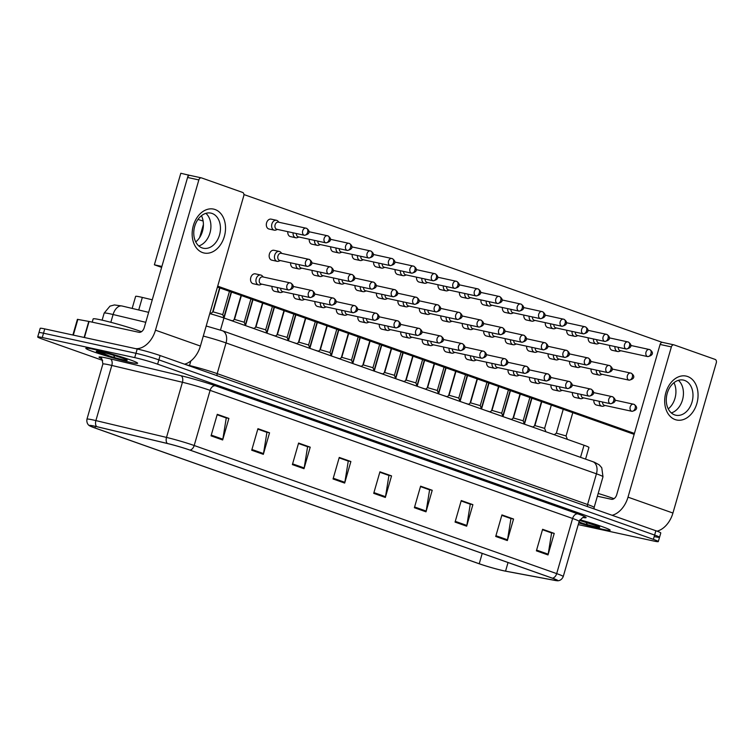 <?xml version="1.0" encoding="UTF-8"?>
<svg xmlns="http://www.w3.org/2000/svg" width="754" height="754" viewBox="0 0 754 754"><rect width="100%" height="100%" fill="white"/><g stroke="black" fill="none" stroke-linecap="round" stroke-linejoin="round"><path stroke-width="1.13" d="M209.772 313.626A16.852 1.056 16.1 0 1 223.947 317.99L584.02 445.237A16.852 1.056 16.1 0 1 588.931 447.461L585.575 459.092M132.157 308.424L135.635 296.369A16.852 1.056 16.1 0 1 142.336 297.425L152.27 299.79M602.851 529.327A26.956 1.697 -163.9 0 0 610.165 530.241A26.956 1.697 -163.9 0 0 579.949 519.789A26.956 1.697 -163.9 0 1 610.165 530.241A26.956 1.697 -163.9 0 1 602.851 529.327A26.956 1.697 -163.9 0 1 578.733 522.89A26.956 1.697 -163.9 0 0 602.851 529.327M130.329 362.344A26.956 1.697 -163.9 0 0 137.633 363.249A26.956 1.697 -163.9 0 0 121.686 357.01A26.956 1.697 -163.9 0 0 93.147 349.206A26.956 1.697 -163.9 0 0 85.833 348.301A26.956 1.697 -163.9 0 0 101.781 354.54A26.956 1.697 -163.9 0 0 130.329 362.344A26.956 1.697 -163.9 0 0 137.633 363.249A26.956 1.697 -163.9 0 0 121.686 357.01A26.956 1.697 -163.9 0 0 93.147 349.206A26.956 1.697 -163.9 0 0 85.833 348.301A26.956 1.697 -163.9 0 0 101.781 354.54A26.956 1.697 -163.9 0 0 130.329 362.344M503.653 570.75A17.973 1.131 16.1 0 1 479.233 563.756L95.023 427.97A17.973 1.131 16.1 0 1 89.783 425.605A17.973 1.131 16.1 0 1 96.927 426.726L167.548 443.55A17.973 1.131 16.1 0 1 189.688 450.025L552.192 578.13A17.973 1.131 16.1 0 1 557.432 580.495A17.973 1.131 16.1 0 1 554.454 580.278L505.557 571.136A17.973 1.131 16.1 0 1 503.653 570.75M503.964 570.853A18.426 1.159 -163.9 0 0 505.915 571.249L554.812 580.401A18.426 1.159 -163.9 0 0 557.376 580.74A18.426 1.159 -163.9 0 0 552.494 578.195L189.989 450.091A18.426 1.159 -163.9 0 0 167.294 443.456L96.672 426.632A18.426 1.159 -163.9 0 0 89.698 425.84A18.426 1.159 -163.9 0 0 94.721 427.914L478.931 563.69A18.426 1.159 -163.9 0 0 503.964 570.853M654.972 536.716A16.852 1.056 -163.9 0 0 659.543 537.282L660.787 532.974A16.852 1.056 -163.9 0 0 655.867 530.75L160.102 355.549A16.852 1.056 -163.9 0 0 137.209 348.998L44.759 328.904L43.515 333.211A16.852 1.056 -163.9 0 0 38.944 332.646A16.852 1.056 -163.9 0 1 43.515 333.211L135.965 353.306L43.515 333.211L42.271 337.519A16.852 1.056 -163.9 0 0 37.7 336.953A16.852 1.056 -163.9 0 0 42.61 339.177L102.657 360.393M160.102 355.549L158.858 359.856A16.852 1.056 -163.9 0 0 135.965 353.306A16.852 1.056 -163.9 0 1 158.858 359.856L654.623 535.057L158.858 359.856L157.624 364.173A16.852 1.056 -163.9 0 0 134.721 357.613L42.271 337.519M659.543 537.282A16.852 1.056 -163.9 0 0 654.623 535.057A16.852 1.056 -163.9 0 1 659.543 537.282L658.299 541.589A16.852 1.056 -163.9 0 0 653.379 539.364L157.624 364.173M578.233 524.614L653.727 541.023A16.852 1.056 -163.9 0 0 658.299 541.589M292.382 464.605L298.603 443.06L310.214 447.169L304.003 468.705L292.382 464.605M251.713 450.232L257.934 428.687L269.546 432.796L263.334 454.332L251.713 450.232M211.045 435.859L217.265 414.314L228.886 418.423L222.666 439.968L211.045 435.859M414.389 507.715L420.6 486.17L432.221 490.279L426.001 511.825L414.389 507.715M455.058 522.088L461.269 500.543L472.89 504.652L466.669 526.198L455.058 522.088M495.717 536.462L501.938 514.916L513.559 519.025L507.338 540.561L495.717 536.462M536.386 550.835L542.607 529.289L554.228 533.398L548.007 554.935L536.386 550.835M333.051 478.969L339.262 457.433L350.883 461.533L344.672 483.078L333.051 478.969M373.72 493.342L379.931 471.806L391.552 475.906L385.341 497.451L373.72 493.342M298.49 443.427L307.198 446.566M257.821 429.064L266.53 432.202M217.152 414.691L225.861 417.829M420.496 486.547L429.196 489.685M461.165 500.92L469.865 504.058M501.834 515.293L510.533 518.432M542.503 529.657L551.202 532.805M339.159 457.801L347.867 460.939M379.827 472.174L388.527 475.312M391.552 475.906L388.546 475.256M379.809 472.23L388.932 475.454L385.511 496.688A4.496 3.063 109.5 0 1 385.341 497.451M350.883 461.533L347.877 460.882M339.14 457.857L348.263 461.08L344.842 482.324A4.496 3.063 109.5 0 1 344.672 483.078M554.228 533.398L551.221 532.739M542.484 529.723L551.608 532.946L548.177 554.181A4.496 3.063 109.5 0 1 548.007 554.935M513.559 519.025L510.552 518.366M501.815 515.35L510.939 518.573L507.508 539.807A4.496 3.063 109.5 0 1 507.338 540.561M472.89 504.652L469.883 504.002M461.146 500.976L470.27 504.2L466.839 525.434A4.496 3.063 109.5 0 1 466.669 526.198M432.221 490.279L429.214 489.629M420.478 486.603L429.601 489.827L426.18 511.061A4.496 3.063 109.5 0 1 426.001 511.825M228.886 418.423L225.88 417.773M217.143 414.747L226.257 417.97L222.835 439.205A4.496 3.063 109.5 0 1 222.666 439.968M269.546 432.796L266.539 432.136M257.802 429.12L266.925 432.344L263.504 453.578A4.496 3.063 109.5 0 1 263.334 454.332M310.214 447.169L307.208 446.509M298.471 443.493L307.594 446.717L304.173 467.951A4.496 3.063 109.5 0 1 304.003 468.705M44.759 328.904A16.852 1.056 -163.9 0 0 40.188 328.339L37.7 336.953M614.962 346.557A5.052 3.685 102.3 0 0 617.29 351.402A5.052 3.685 102.3 0 0 617.611 351.496A5.052 3.685 102.3 0 0 619.317 351.326L620.778 350.742M618.233 347.274A3.647 2.658 102.3 0 0 619.929 350.544A3.647 2.658 102.3 0 0 620.165 350.61A3.647 2.658 102.3 0 0 620.41 350.648M596.339 370.129A5.052 3.685 102.3 0 0 598.987 375.058A5.052 3.685 102.3 0 0 600.693 374.889L602.144 374.304M599.609 370.836A3.647 2.658 102.3 0 0 601.306 374.107A3.647 2.658 102.3 0 0 601.541 374.173A3.647 2.658 102.3 0 0 601.786 374.21M532.965 427.028L528.545 425.633M572.786 412.674L566.066 435.953L556.358 433.154L563.238 409.299M599.279 401.298A5.052 3.685 102.3 0 0 601.928 406.227A5.052 3.685 102.3 0 0 603.643 406.067L605.094 405.482M602.559 402.014A3.647 2.658 102.3 0 0 604.246 405.284A3.647 2.658 102.3 0 0 604.482 405.35A3.647 2.658 102.3 0 0 604.727 405.388M593.502 338.98A5.052 3.685 102.3 0 0 595.83 343.815A5.052 3.685 102.3 0 0 596.16 343.909A5.052 3.685 102.3 0 0 597.865 343.739L599.317 343.155M596.782 339.686A3.647 2.658 102.3 0 0 598.469 342.957A3.647 2.658 102.3 0 0 598.704 343.023A3.647 2.658 102.3 0 0 598.949 343.061M572.05 331.392A5.052 3.685 102.3 0 0 574.369 336.237A5.052 3.685 102.3 0 0 574.699 336.322A5.052 3.685 102.3 0 0 576.405 336.161L577.856 335.577M575.321 332.109A3.647 2.658 102.3 0 0 577.017 335.379A3.647 2.658 102.3 0 0 577.253 335.445A3.647 2.658 102.3 0 0 577.489 335.483M550.59 323.815A5.052 3.685 102.3 0 0 552.918 328.65A5.052 3.685 102.3 0 0 553.238 328.744A5.052 3.685 102.3 0 0 554.944 328.574L556.405 327.99M553.86 324.522A3.647 2.658 102.3 0 0 555.557 327.792A3.647 2.658 102.3 0 0 555.792 327.858A3.647 2.658 102.3 0 0 556.037 327.896M529.129 316.228A5.052 3.685 102.3 0 0 531.457 321.072A5.052 3.685 102.3 0 0 531.787 321.157A5.052 3.685 102.3 0 0 533.493 320.997L534.944 320.412M532.409 316.944A3.647 2.658 102.3 0 0 534.105 320.214A3.647 2.658 102.3 0 0 534.341 320.28A3.647 2.658 102.3 0 0 534.577 320.318M574.878 362.542A5.052 3.685 102.3 0 0 577.526 367.471A5.052 3.685 102.3 0 0 579.242 367.311L580.693 366.727M578.148 363.258A3.647 2.658 102.3 0 0 579.845 366.529A3.647 2.658 102.3 0 0 580.08 366.595A3.647 2.658 102.3 0 0 580.326 366.632M511.504 419.441L507.093 418.046M553.427 354.964A5.052 3.685 102.3 0 0 556.075 359.894A5.052 3.685 102.3 0 0 557.781 359.724L559.232 359.14M556.697 355.671A3.647 2.658 102.3 0 0 558.394 358.942A3.647 2.658 102.3 0 0 558.629 359.008A3.647 2.658 102.3 0 0 558.865 359.045M490.043 411.863L485.633 410.468M531.966 347.377A5.052 3.685 102.3 0 0 534.614 352.307A5.052 3.685 102.3 0 0 536.32 352.146L537.781 351.562M535.236 348.084A3.647 2.658 102.3 0 0 536.933 351.364A3.647 2.658 102.3 0 0 537.168 351.43A3.647 2.658 102.3 0 0 537.413 351.468M468.592 404.276L464.172 402.881M578.921 522.249L587.196 524.633L586.226 522.296M613.992 498.686A28.077 1.762 -163.9 0 0 598.167 493.465M583.417 523.596L579.006 521.947M141.46 331.703A28.077 1.762 -163.9 0 0 100.763 319.856A28.077 1.762 -163.9 0 0 93.147 318.904L92.214 322.156M125.814 359.394L126.022 359.545C128.519 360.054 109.349 353.532 100.876 351.92L97.068 351.741L99.839 353.079L114.674 357.65L113.703 355.313M99.839 353.079L97.002 351.505M110.895 356.614L98.651 351.487M687.591 376.5A22.469 16.371 -77.7 0 1 696.866 403.513A22.469 16.371 -77.7 0 1 675.15 419.582A22.469 16.371 -77.7 0 1 665.876 392.561A22.469 16.371 -77.7 0 1 687.591 376.5M674.66 414.898A17.973 13.101 102.3 0 0 675.82 415.228A17.973 13.101 102.3 0 0 692.247 401.251A17.973 13.101 102.3 0 0 684.604 380.431A17.973 13.101 102.3 0 0 683.454 380.101A17.973 13.101 102.3 0 0 667.026 394.078A17.973 13.101 102.3 0 0 674.66 414.898M678.402 380.327A17.973 13.101 -77.7 0 1 682.888 398.366A17.973 13.101 -77.7 0 1 671.324 412.919A17.973 13.101 -77.7 0 0 682.888 398.366A17.973 13.101 -77.7 0 0 678.402 380.327M657.045 531.174A22.469 15.316 -70.5 0 0 672.936 513.04L716.3 362.787A2.809 2.045 102.3 0 0 715.141 359.413L674.085 344.898A2.809 2.045 102.3 0 0 673.906 344.851A2.809 2.045 102.3 0 0 671.371 346.906L660.099 344.455L616.725 494.709A5.617 3.827 109.5 0 1 611.419 499.28L597.366 496.226M612.125 515.293A22.469 15.316 -70.5 0 0 628.007 497.159L671.371 346.906M660.099 344.455A2.809 2.045 -77.7 0 1 662.625 342.401A2.809 2.045 -77.7 0 1 662.813 342.448M215.06 209.518A22.469 16.371 -77.7 0 1 224.334 236.53A22.469 16.371 -77.7 0 1 202.628 252.599A22.469 16.371 -77.7 0 1 193.354 225.578A22.469 16.371 -77.7 0 1 215.06 209.518M202.138 247.915A17.973 13.101 102.3 0 0 203.288 248.236A17.973 13.101 102.3 0 0 219.716 234.258A17.973 13.101 102.3 0 0 212.081 213.448A17.973 13.101 102.3 0 0 210.922 213.118A17.973 13.101 102.3 0 0 194.504 227.095A17.973 13.101 102.3 0 0 202.138 247.915M205.88 213.344A17.973 13.101 -77.7 0 1 210.366 231.384A17.973 13.101 -77.7 0 1 198.802 245.936A17.973 13.101 -77.7 0 0 210.366 231.384A17.973 13.101 -77.7 0 0 205.88 213.344M184.532 364.182A22.469 15.316 -70.5 0 0 200.404 346.058L243.778 195.804A2.809 2.045 102.3 0 0 242.618 192.43L201.563 177.916A2.809 2.045 102.3 0 0 201.384 177.869A2.809 2.045 102.3 0 0 198.849 179.923L187.576 177.473L144.203 327.726A5.617 3.827 109.5 0 1 138.887 332.297L89.066 321.468L84.439 337.528M135.701 348.668A22.469 15.316 -70.5 0 0 155.475 330.177L198.849 179.923M187.576 177.473A2.809 2.045 -77.7 0 1 190.102 175.418A2.809 2.045 -77.7 0 1 190.281 175.465M72.884 335.012L77.408 319.338L89.066 321.468M577.828 393.72A5.052 3.685 102.3 0 0 580.476 398.649L575.066 397.471A5.052 3.685 -77.7 0 1 574.736 397.377A5.052 3.685 -77.7 0 1 572.409 392.542M556.367 386.133A5.052 3.685 102.3 0 0 559.016 391.062L553.606 389.893A5.052 3.685 -77.7 0 1 553.276 389.799A5.052 3.685 -77.7 0 1 550.957 384.955M534.906 378.555A5.052 3.685 102.3 0 0 537.564 383.484L532.145 382.306A5.052 3.685 -77.7 0 1 531.824 382.212A5.052 3.685 -77.7 0 1 529.496 377.377M513.455 370.968A5.052 3.685 102.3 0 0 516.104 375.897L510.694 374.729A5.052 3.685 -77.7 0 1 510.364 374.634A5.052 3.685 -77.7 0 1 508.045 369.79M491.994 363.381A5.052 3.685 102.3 0 0 494.643 368.32L489.233 367.141A5.052 3.685 -77.7 0 1 488.912 367.047A5.052 3.685 -77.7 0 1 486.584 362.212M470.543 355.803A5.052 3.685 102.3 0 0 473.192 360.732L467.772 359.554A5.052 3.685 -77.7 0 1 467.452 359.469A5.052 3.685 -77.7 0 1 465.124 354.625M449.082 348.216A5.052 3.685 102.3 0 0 451.731 353.155L446.321 351.977A5.052 3.685 -77.7 0 1 445.991 351.882A5.052 3.685 -77.7 0 1 443.672 347.047M427.622 340.638A5.052 3.685 102.3 0 0 430.27 345.568L424.86 344.389A5.052 3.685 -77.7 0 1 424.54 344.305A5.052 3.685 -77.7 0 1 422.212 339.46M406.17 333.051A5.052 3.685 102.3 0 0 408.819 337.99L403.409 336.812A5.052 3.685 -77.7 0 1 403.079 336.718A5.052 3.685 -77.7 0 1 400.751 331.883M384.71 325.474A5.052 3.685 102.3 0 0 387.358 330.403L381.948 329.225A5.052 3.685 -77.7 0 1 381.618 329.14A5.052 3.685 -77.7 0 1 379.3 324.295M363.249 317.886A5.052 3.685 102.3 0 0 365.907 322.825L360.487 321.647A5.052 3.685 -77.7 0 1 360.167 321.553A5.052 3.685 -77.7 0 1 357.839 316.718M341.798 310.309A5.052 3.685 102.3 0 0 344.446 315.238L339.036 314.06A5.052 3.685 -77.7 0 1 338.706 313.966A5.052 3.685 -77.7 0 1 336.378 309.131M320.337 302.722A5.052 3.685 102.3 0 0 322.985 307.66L317.575 306.482A5.052 3.685 -77.7 0 1 317.255 306.388A5.052 3.685 -77.7 0 1 314.927 301.543M298.876 295.144A5.052 3.685 102.3 0 0 301.534 300.073L296.115 298.895A5.052 3.685 -77.7 0 1 295.794 298.801A5.052 3.685 -77.7 0 1 293.466 293.966M277.425 287.557A5.052 3.685 102.3 0 0 280.073 292.486L274.663 291.317A5.052 3.685 -77.7 0 1 274.333 291.223A5.052 3.685 -77.7 0 1 272.015 286.379M263.325 277.02L262.251 275.889A5.052 3.685 102.3 0 0 260.761 275.031A5.052 3.685 102.3 0 0 256.2 278.735A5.052 3.685 102.3 0 0 258.613 284.908L253.203 283.73A5.052 3.685 -77.7 0 1 252.882 283.636A5.052 3.685 -77.7 0 1 250.733 277.783A5.052 3.685 -77.7 0 1 255.352 273.853A5.052 3.685 -77.7 0 1 255.672 273.947M601.928 406.227L596.518 405.058A5.052 3.685 -77.7 0 1 596.197 404.964A5.052 3.685 -77.7 0 1 593.869 400.12M281.836 253.429L280.761 252.298A5.052 3.685 102.3 0 0 279.272 251.44A5.052 3.685 102.3 0 0 274.72 255.144A5.052 3.685 102.3 0 0 277.133 261.318L271.826 260.168A5.052 3.685 -77.7 0 1 271.506 260.073A5.052 3.685 -77.7 0 1 269.357 254.221A5.052 3.685 -77.7 0 1 273.975 250.29A5.052 3.685 -77.7 0 1 274.305 250.375M295.936 263.966A5.052 3.685 102.3 0 0 298.584 268.895L293.287 267.745A5.052 3.685 -77.7 0 1 292.957 267.651A5.052 3.685 -77.7 0 1 290.639 262.816M317.396 271.553A5.052 3.685 102.3 0 0 320.045 276.482L314.748 275.333A5.052 3.685 -77.7 0 1 314.418 275.238A5.052 3.685 -77.7 0 1 312.09 270.394M338.848 279.131A5.052 3.685 102.3 0 0 341.496 284.07L336.199 282.91A5.052 3.685 -77.7 0 1 335.879 282.825A5.052 3.685 -77.7 0 1 333.551 277.981M279.008 222.279L277.924 221.148A5.052 3.685 102.3 0 0 276.765 220.385A5.052 3.685 102.3 0 0 276.445 220.291A5.052 3.685 102.3 0 0 271.883 223.995A5.052 3.685 102.3 0 0 273.975 230.074A5.052 3.685 102.3 0 0 274.296 230.168L268.999 229.018A5.052 3.685 -77.7 0 1 268.669 228.924A5.052 3.685 -77.7 0 1 266.52 223.071A5.052 3.685 -77.7 0 1 271.148 219.141A5.052 3.685 -77.7 0 1 271.468 219.225M293.099 232.816A5.052 3.685 102.3 0 0 295.427 237.661A5.052 3.685 102.3 0 0 295.757 237.755L290.45 236.596A5.052 3.685 -77.7 0 1 290.13 236.511A5.052 3.685 -77.7 0 1 287.802 231.667M314.559 240.403A5.052 3.685 102.3 0 0 316.887 245.238A5.052 3.685 102.3 0 0 317.208 245.333L311.911 244.183A5.052 3.685 -77.7 0 1 311.591 244.089A5.052 3.685 -77.7 0 1 309.263 239.254M336.02 247.981A5.052 3.685 102.3 0 0 338.339 252.826A5.052 3.685 102.3 0 0 338.669 252.92L333.372 251.761A5.052 3.685 -77.7 0 1 333.042 251.676A5.052 3.685 -77.7 0 1 330.714 246.831M360.308 286.718A5.052 3.685 102.3 0 0 362.957 291.647L357.66 290.497A5.052 3.685 -77.7 0 1 357.33 290.403A5.052 3.685 -77.7 0 1 355.011 285.568M381.769 294.296A5.052 3.685 102.3 0 0 384.417 299.234L379.111 298.075A5.052 3.685 -77.7 0 1 378.791 297.99A5.052 3.685 -77.7 0 1 376.463 293.146M403.22 301.883A5.052 3.685 102.3 0 0 405.869 306.812L400.572 305.662A5.052 3.685 -77.7 0 1 400.251 305.568A5.052 3.685 -77.7 0 1 397.923 300.733M424.681 309.46A5.052 3.685 102.3 0 0 427.329 314.399L422.033 313.24A5.052 3.685 -77.7 0 1 421.703 313.155A5.052 3.685 -77.7 0 1 419.384 308.311M446.132 317.048A5.052 3.685 102.3 0 0 448.79 321.977L443.484 320.827A5.052 3.685 -77.7 0 1 443.163 320.733A5.052 3.685 -77.7 0 1 440.836 315.898M357.471 255.568A5.052 3.685 102.3 0 0 359.799 260.403A5.052 3.685 102.3 0 0 360.129 260.498L354.823 259.348A5.052 3.685 -77.7 0 1 354.503 259.253A5.052 3.685 -77.7 0 1 352.175 254.418M378.932 263.146A5.052 3.685 102.3 0 0 381.26 267.99A5.052 3.685 102.3 0 0 381.581 268.085L376.284 266.925A5.052 3.685 -77.7 0 1 375.954 266.841A5.052 3.685 -77.7 0 1 373.635 261.996M400.393 270.733A5.052 3.685 102.3 0 0 402.711 275.568A5.052 3.685 102.3 0 0 403.041 275.662L397.744 274.513A5.052 3.685 -77.7 0 1 397.415 274.418A5.052 3.685 -77.7 0 1 395.087 269.583M421.844 278.311A5.052 3.685 102.3 0 0 424.172 283.155A5.052 3.685 102.3 0 0 424.493 283.25L419.196 282.1A5.052 3.685 -77.7 0 1 418.875 282.005A5.052 3.685 -77.7 0 1 416.547 277.161M443.305 285.898A5.052 3.685 102.3 0 0 445.633 290.733A5.052 3.685 102.3 0 0 445.953 290.827L440.656 289.677A5.052 3.685 -77.7 0 1 440.327 289.583A5.052 3.685 -77.7 0 1 438.008 284.748M467.593 324.625A5.052 3.685 102.3 0 0 470.242 329.564L464.945 328.414A5.052 3.685 -77.7 0 1 464.615 328.32A5.052 3.685 -77.7 0 1 462.296 323.475M489.054 332.212A5.052 3.685 102.3 0 0 491.702 337.142L486.405 335.992A5.052 3.685 -77.7 0 1 486.076 335.898A5.052 3.685 -77.7 0 1 483.748 331.063M510.505 339.79A5.052 3.685 102.3 0 0 513.154 344.729L507.857 343.579A5.052 3.685 -77.7 0 1 507.536 343.485A5.052 3.685 -77.7 0 1 505.208 338.64M464.766 293.476A5.052 3.685 102.3 0 0 467.084 298.32A5.052 3.685 102.3 0 0 467.414 298.414L462.108 297.264A5.052 3.685 -77.7 0 1 461.787 297.17A5.052 3.685 -77.7 0 1 459.459 292.326M486.217 301.063A5.052 3.685 102.3 0 0 488.545 305.907A5.052 3.685 102.3 0 0 488.865 305.992L483.568 304.842A5.052 3.685 -77.7 0 1 483.248 304.748A5.052 3.685 -77.7 0 1 480.92 299.913M534.614 352.307L529.317 351.157A5.052 3.685 -77.7 0 1 528.988 351.062A5.052 3.685 -77.7 0 1 526.669 346.227M556.075 359.894L550.778 358.744A5.052 3.685 -77.7 0 1 550.448 358.65A5.052 3.685 -77.7 0 1 548.12 353.805M577.526 367.471L572.229 366.321A5.052 3.685 -77.7 0 1 571.909 366.227A5.052 3.685 -77.7 0 1 569.581 361.392M531.787 321.157L526.481 320.007A5.052 3.685 -77.7 0 1 526.16 319.913A5.052 3.685 -77.7 0 1 523.832 315.078M553.238 328.744L547.941 327.594A5.052 3.685 -77.7 0 1 547.611 327.5A5.052 3.685 -77.7 0 1 545.293 322.655M574.699 336.322L569.402 335.172A5.052 3.685 -77.7 0 1 569.072 335.078A5.052 3.685 -77.7 0 1 566.744 330.243M596.16 343.909L590.853 342.759A5.052 3.685 -77.7 0 1 590.533 342.665A5.052 3.685 -77.7 0 1 588.205 337.82M507.678 308.65A5.052 3.685 102.3 0 0 509.996 313.485A5.052 3.685 102.3 0 0 510.326 313.579L505.029 312.429A5.052 3.685 -77.7 0 1 504.699 312.335A5.052 3.685 -77.7 0 1 502.381 307.491M598.987 375.058L593.69 373.909A5.052 3.685 -77.7 0 1 593.36 373.814A5.052 3.685 -77.7 0 1 591.042 368.97M617.611 351.496L612.314 350.337A5.052 3.685 -77.7 0 1 611.984 350.252A5.052 3.685 -77.7 0 1 609.666 345.407M201.431 215.729A17.973 13.101 -77.7 0 1 195.738 241.921M673.953 382.712A17.973 13.101 -77.7 0 1 668.261 408.904M634.152 434.351L217.425 287.086M161.629 267.368L154.372 264.805L180.8 173.26L189.716 175.38M243.919 194.541L662.238 342.363M154.372 264.805L161.893 266.445L188.321 174.89M634.416 433.427L217.699 286.162M510.948 309.357A3.647 2.658 102.3 0 0 512.645 312.627A3.647 2.658 102.3 0 0 512.88 312.693A3.647 2.658 102.3 0 0 513.125 312.731M510.326 313.579A5.052 3.685 102.3 0 0 512.032 313.41L513.483 312.825M489.487 301.77A3.647 2.658 102.3 0 0 491.184 305.05A3.647 2.658 102.3 0 0 491.419 305.116A3.647 2.658 102.3 0 0 491.665 305.153M488.865 305.992A5.052 3.685 102.3 0 0 490.571 305.832L492.032 305.247M468.036 294.192A3.647 2.658 102.3 0 0 469.733 297.462A3.647 2.658 102.3 0 0 469.968 297.528A3.647 2.658 102.3 0 0 470.204 297.566M467.414 298.414A5.052 3.685 102.3 0 0 469.12 298.245L470.571 297.66M513.154 344.729A5.052 3.685 102.3 0 0 514.869 344.559L516.32 343.975M513.785 340.506A3.647 2.658 102.3 0 0 515.472 343.777A3.647 2.658 102.3 0 0 515.708 343.843A3.647 2.658 102.3 0 0 515.953 343.881M447.131 396.698L442.721 395.303M491.702 337.142A5.052 3.685 102.3 0 0 493.408 336.981L494.86 336.397M492.324 332.919A3.647 2.658 102.3 0 0 494.021 336.199A3.647 2.658 102.3 0 0 494.256 336.265A3.647 2.658 102.3 0 0 494.492 336.303M425.671 389.111L421.26 387.716M470.242 329.564A5.052 3.685 102.3 0 0 471.947 329.394L473.408 328.81M470.864 325.342A3.647 2.658 102.3 0 0 472.56 328.612A3.647 2.658 102.3 0 0 472.796 328.678A3.647 2.658 102.3 0 0 473.041 328.716M404.219 381.533L399.808 380.139M446.575 286.605A3.647 2.658 102.3 0 0 448.272 289.885A3.647 2.658 102.3 0 0 448.507 289.951A3.647 2.658 102.3 0 0 448.753 289.988M445.953 290.827A5.052 3.685 102.3 0 0 447.659 290.667L449.111 290.083M425.115 279.027A3.647 2.658 102.3 0 0 426.811 282.298A3.647 2.658 102.3 0 0 427.047 282.364A3.647 2.658 102.3 0 0 427.292 282.401M424.493 283.25A5.052 3.685 102.3 0 0 426.208 283.08L427.659 282.496M403.663 271.44A3.647 2.658 102.3 0 0 405.36 274.72A3.647 2.658 102.3 0 0 405.595 274.786A3.647 2.658 102.3 0 0 405.831 274.824M403.041 275.662A5.052 3.685 102.3 0 0 404.747 275.502L406.199 274.918M382.203 263.862A3.647 2.658 102.3 0 0 383.899 267.133A3.647 2.658 102.3 0 0 384.135 267.199A3.647 2.658 102.3 0 0 384.38 267.236M381.581 268.085A5.052 3.685 102.3 0 0 383.286 267.915L384.747 267.331M360.751 256.275A3.647 2.658 102.3 0 0 362.448 259.546A3.647 2.658 102.3 0 0 362.674 259.621A3.647 2.658 102.3 0 0 362.919 259.649M360.129 260.498A5.052 3.685 102.3 0 0 361.835 260.337L363.287 259.753M448.79 321.977A5.052 3.685 102.3 0 0 450.496 321.817L451.948 321.232M449.412 317.754A3.647 2.658 102.3 0 0 451.109 321.034A3.647 2.658 102.3 0 0 451.335 321.1A3.647 2.658 102.3 0 0 451.58 321.138M382.759 373.946L378.348 372.551M427.329 314.399A5.052 3.685 102.3 0 0 429.035 314.229L430.487 313.645M427.952 310.177A3.647 2.658 102.3 0 0 429.648 313.447A3.647 2.658 102.3 0 0 429.884 313.513A3.647 2.658 102.3 0 0 430.129 313.551M361.307 366.369L356.887 364.974M405.869 306.812A5.052 3.685 102.3 0 0 407.575 306.652L409.036 306.067M406.491 302.59A3.647 2.658 102.3 0 0 408.187 305.86A3.647 2.658 102.3 0 0 408.423 305.936A3.647 2.658 102.3 0 0 408.668 305.964M339.847 358.781L335.436 357.387M384.417 299.234A5.052 3.685 102.3 0 0 386.123 299.065L387.575 298.48M385.04 295.012A3.647 2.658 102.3 0 0 386.736 298.282A3.647 2.658 102.3 0 0 386.972 298.348A3.647 2.658 102.3 0 0 387.207 298.386M318.386 351.194L313.975 349.809M362.957 291.647A5.052 3.685 102.3 0 0 364.663 291.487L366.114 290.903M363.579 287.425A3.647 2.658 102.3 0 0 365.275 290.695A3.647 2.658 102.3 0 0 365.511 290.761A3.647 2.658 102.3 0 0 365.756 290.799M296.935 343.617L292.514 342.222M339.291 248.697A3.647 2.658 102.3 0 0 340.987 251.968A3.647 2.658 102.3 0 0 341.223 252.034A3.647 2.658 102.3 0 0 341.458 252.072M338.669 252.92A5.052 3.685 102.3 0 0 340.374 252.75L341.826 252.166M317.83 241.11A3.647 2.658 102.3 0 0 319.526 244.381A3.647 2.658 102.3 0 0 319.762 244.447A3.647 2.658 102.3 0 0 320.007 244.484M317.208 245.333A5.052 3.685 102.3 0 0 318.914 245.173L320.375 244.588M296.379 233.533A3.647 2.658 102.3 0 0 298.075 236.803A3.647 2.658 102.3 0 0 298.311 236.869A3.647 2.658 102.3 0 0 298.546 236.907M295.757 237.755A5.052 3.685 102.3 0 0 297.462 237.585L298.914 237.001M278.631 222.223A3.647 2.658 102.3 0 0 278.396 222.147A3.647 2.658 102.3 0 0 275.106 224.833A3.647 2.658 102.3 0 0 276.614 229.216A3.647 2.658 102.3 0 0 276.85 229.282A3.647 2.658 102.3 0 0 277.095 229.32M274.296 230.168A5.052 3.685 102.3 0 0 276.002 229.998L277.453 229.414M341.496 284.07A5.052 3.685 102.3 0 0 343.211 283.9L344.663 283.316M342.118 279.847A3.647 2.658 102.3 0 0 343.815 283.118A3.647 2.658 102.3 0 0 344.05 283.184A3.647 2.658 102.3 0 0 344.295 283.221M275.474 336.03L271.063 334.644M320.045 276.482A5.052 3.685 102.3 0 0 321.751 276.313L323.202 275.728M320.667 272.26A3.647 2.658 102.3 0 0 322.363 275.53A3.647 2.658 102.3 0 0 322.599 275.596A3.647 2.658 102.3 0 0 322.835 275.634M254.013 328.452L249.602 327.057M298.584 268.895A5.052 3.685 102.3 0 0 300.29 268.735L301.751 268.151M299.206 264.682A3.647 2.658 102.3 0 0 300.903 267.953A3.647 2.658 102.3 0 0 301.138 268.019A3.647 2.658 102.3 0 0 301.383 268.056M232.562 320.865L228.151 319.479M277.133 261.318A5.052 3.685 102.3 0 0 278.839 261.148L280.29 260.564M281.468 253.363A3.647 2.658 102.3 0 0 281.233 253.297A3.647 2.658 102.3 0 0 277.943 255.974A3.647 2.658 102.3 0 0 279.442 260.366A3.647 2.658 102.3 0 0 279.677 260.432A3.647 2.658 102.3 0 0 279.923 260.469M211.101 313.287L209.98 312.891M551.334 405.087L544.614 428.376L534.897 425.576L541.787 401.712M580.476 398.649A5.052 3.685 102.3 0 0 582.182 398.48L583.634 397.895M581.098 394.427A3.647 2.658 102.3 0 0 582.795 397.697A3.647 2.658 102.3 0 0 583.031 397.763A3.647 2.658 102.3 0 0 583.266 397.801M529.874 397.509L523.153 420.789L513.436 417.989L520.326 394.135M559.016 391.062A5.052 3.685 102.3 0 0 560.722 390.902L562.182 390.318M559.638 386.849A3.647 2.658 102.3 0 0 561.334 390.12A3.647 2.658 102.3 0 0 561.57 390.186A3.647 2.658 102.3 0 0 561.815 390.223M508.422 389.922L501.693 413.211L491.985 410.412L498.875 386.548M537.564 383.484A5.052 3.685 102.3 0 0 539.27 383.315L540.722 382.73M538.186 379.262A3.647 2.658 102.3 0 0 539.883 382.532A3.647 2.658 102.3 0 0 540.109 382.598A3.647 2.658 102.3 0 0 540.354 382.636M480.241 405.633L470.524 402.825L477.414 378.96M516.104 375.897A5.052 3.685 102.3 0 0 517.809 375.737L519.261 375.153M516.726 371.675A3.647 2.658 102.3 0 0 518.422 374.955A3.647 2.658 102.3 0 0 518.658 375.021A3.647 2.658 102.3 0 0 518.893 375.058M465.501 374.757L458.781 398.046L449.064 395.247L455.953 371.383M494.643 368.32A5.052 3.685 102.3 0 0 496.349 368.15L497.81 367.566M495.265 364.097A3.647 2.658 102.3 0 0 496.961 367.368A3.647 2.658 102.3 0 0 497.197 367.434A3.647 2.658 102.3 0 0 497.442 367.471M444.049 367.17L437.329 390.459L427.612 387.66L434.502 363.796M473.192 360.732A5.052 3.685 102.3 0 0 474.897 360.572L476.349 359.988M473.814 356.51A3.647 2.658 102.3 0 0 475.51 359.79A3.647 2.658 102.3 0 0 475.746 359.856A3.647 2.658 102.3 0 0 475.981 359.894M422.589 359.592L415.869 382.872L406.152 380.082L413.041 356.218M451.731 353.155A5.052 3.685 102.3 0 0 453.437 352.985L454.888 352.401M452.353 348.932A3.647 2.658 102.3 0 0 454.049 352.203A3.647 2.658 102.3 0 0 454.285 352.269A3.647 2.658 102.3 0 0 454.53 352.307M401.128 352.005L394.408 375.294L384.7 372.495L391.58 348.631M430.27 345.568A5.052 3.685 102.3 0 0 431.985 345.407L433.437 344.823M430.892 341.345A3.647 2.658 102.3 0 0 432.589 344.625A3.647 2.658 102.3 0 0 432.824 344.691A3.647 2.658 102.3 0 0 433.069 344.729M379.677 344.427L372.957 367.707L363.239 364.917M408.819 337.99A5.052 3.685 102.3 0 0 410.525 337.82L411.976 337.236M409.441 333.768A3.647 2.658 102.3 0 0 411.137 337.038A3.647 2.658 102.3 0 0 411.373 337.104A3.647 2.658 102.3 0 0 411.609 337.142M358.216 336.84L351.496 360.129L341.779 357.33M387.358 330.403A5.052 3.685 102.3 0 0 389.064 330.243L390.525 329.658M387.98 326.18A3.647 2.658 102.3 0 0 389.677 329.451A3.647 2.658 102.3 0 0 389.912 329.526A3.647 2.658 102.3 0 0 390.157 329.555M336.765 329.262L330.035 352.542L320.327 349.752L327.208 325.888M365.907 322.825A5.052 3.685 102.3 0 0 367.613 322.655L369.064 322.071M366.529 318.603A3.647 2.658 102.3 0 0 368.216 321.873A3.647 2.658 102.3 0 0 368.452 321.939A3.647 2.658 102.3 0 0 368.697 321.977M315.304 321.675L308.584 344.964L298.867 342.165L305.756 318.301M344.446 315.238A5.052 3.685 102.3 0 0 346.152 315.078L347.603 314.493M345.068 311.016A3.647 2.658 102.3 0 0 346.765 314.286A3.647 2.658 102.3 0 0 347 314.361A3.647 2.658 102.3 0 0 347.236 314.39M293.843 314.098L287.123 337.377L277.406 334.587L284.296 310.723M322.985 307.66A5.052 3.685 102.3 0 0 324.691 307.491L326.152 306.906M323.607 303.438A3.647 2.658 102.3 0 0 325.304 306.708A3.647 2.658 102.3 0 0 325.539 306.774A3.647 2.658 102.3 0 0 325.785 306.812M274.437 307.236L266.954 333.174L265.662 329.79L255.955 327L262.844 303.136M301.534 300.073A5.052 3.685 102.3 0 0 303.24 299.904L304.691 299.319M302.156 295.851A3.647 2.658 102.3 0 0 303.853 299.121A3.647 2.658 102.3 0 0 304.088 299.187A3.647 2.658 102.3 0 0 304.324 299.225M244.211 322.222L234.494 319.413L241.384 295.559M280.073 292.486A5.052 3.685 102.3 0 0 281.779 292.326L283.231 291.741M280.695 288.273A3.647 2.658 102.3 0 0 282.392 291.544A3.647 2.658 102.3 0 0 282.627 291.609A3.647 2.658 102.3 0 0 282.873 291.647M229.47 291.346L222.75 314.635L213.043 311.836L219.923 287.971M258.613 284.908A5.052 3.685 102.3 0 0 260.328 284.739L261.779 284.154M262.957 276.954A3.647 2.658 102.3 0 0 262.722 276.888A3.647 2.658 102.3 0 0 259.423 279.564A3.647 2.658 102.3 0 0 260.931 283.956A3.647 2.658 102.3 0 0 261.167 284.022A3.647 2.658 102.3 0 0 261.412 284.06M580.533 457.31L584.02 445.237M220.46 330.082L223.947 317.99M138.717 309.979L142.336 297.425M479.233 563.756L482.221 553.408M101.328 358.536A28.077 1.762 16.1 0 1 106.644 358.046A28.077 1.762 16.1 0 1 110.207 358.857L180.819 375.68A28.077 1.762 16.1 0 1 215.418 385.794L577.922 513.898A28.077 1.762 16.1 0 1 583.398 517.593M96.672 426.632A5.617 3.365 -76.6 0 1 95.89 420.591L111.809 365.445A22.469 1.414 -163.9 0 0 108.962 364.795A22.469 1.414 -163.9 0 0 102.874 364.041C102.167 359.338 101.536 357.405 100.979 358.263M189.989 450.091A5.617 3.827 -70.5 0 0 194.193 445.51L556.688 573.615A5.617 3.827 109.5 0 1 552.494 578.195M167.294 443.456A5.617 3.365 -76.6 0 1 166.511 437.414A22.469 1.414 16.1 0 1 194.193 445.51L210.102 390.365A22.469 1.414 -163.9 0 0 182.43 382.269L111.809 365.445A5.617 3.365 103.4 0 0 110.207 358.857M577.922 513.898A5.617 3.827 109.5 0 0 572.606 518.469L556.688 573.615A22.469 1.414 16.1 0 1 563.238 576.574L579.157 521.429A22.469 1.414 -163.9 0 0 572.606 518.469L210.102 390.365A5.617 3.827 109.5 0 1 215.418 385.794M89.698 425.84C89.698 425.925 86.182 424.163 86.955 419.186A22.469 1.414 16.1 0 1 95.89 420.591L166.511 437.414L182.43 382.269A5.617 3.365 103.4 0 0 180.819 375.68M653.379 539.364L655.867 530.75M134.721 357.613L137.209 348.998M95.023 427.97L95.475 426.387M505.557 571.136L508.045 562.531M554.454 580.278L554.803 579.1M373.927 492.598L385.511 496.688M414.596 506.971L426.18 511.061M455.265 521.344L466.839 525.434M495.934 535.717L507.508 539.807M536.603 550.09L548.177 554.181M333.268 478.234L344.842 482.324M292.599 463.861L304.173 467.951M251.93 449.488L263.504 453.578M211.261 435.115L222.835 439.205M145.767 322.307L113.091 314.522A22.469 1.414 -163.9 0 0 110.244 313.871A22.469 1.414 -163.9 0 0 104.156 313.117L102.12 320.158M110.838 322.307L113.091 314.522A11.235 6.729 -76.6 0 1 122.016 306.001L148.642 312.344M206.134 326.218A11.235 6.729 -76.6 0 1 207.293 326.322L222.27 330.704L594.482 462.268L599.27 464.888L601.767 467.772L602.983 476.782A22.469 1.414 -163.9 0 0 596.433 473.814L587.573 504.511A22.469 1.414 16.1 0 1 594.124 507.48L594.105 508.922M190.819 360.978L189.499 365.53A22.469 1.414 16.1 0 1 217.18 373.626L587.573 504.511A2.809 1.913 -70.5 0 0 587.602 506.622M185.965 364.691L189.499 365.53A2.809 1.687 103.4 0 1 189.377 365.897M592.653 461.589A11.235 7.663 109.5 0 1 596.433 473.814L226.04 342.929L217.18 373.626A2.809 1.913 -70.5 0 0 217.218 375.737M222.27 330.704A11.235 7.663 109.5 0 1 226.04 342.929A22.469 1.414 -163.9 0 0 203.288 336.067M647.516 356.538A3.647 2.658 102.3 0 0 647.752 356.604C653.737 355.351 653.482 352.071 649.741 349.592A3.647 2.488 -70.5 0 0 649.533 349.536A3.647 2.658 102.3 0 0 649.307 349.47A3.647 2.658 102.3 0 0 645.971 352.307A3.647 2.658 102.3 0 0 647.516 356.538A3.647 2.488 109.5 0 0 650.966 353.569A3.647 2.488 -70.5 0 0 649.741 349.592L630.721 345.436M628.893 380.101A3.647 2.658 102.3 0 0 629.128 380.167C635.113 378.923 634.859 375.633 631.117 373.164A3.647 2.488 -70.5 0 0 630.909 373.107A3.647 2.658 102.3 0 0 630.674 373.032A3.647 2.658 102.3 0 0 627.337 375.878A3.647 2.658 102.3 0 0 628.893 380.101A3.647 2.488 109.5 0 0 632.342 377.132A3.647 2.488 -70.5 0 0 631.117 373.164L612.097 368.998M631.72 411.25A3.647 2.658 102.3 0 0 631.956 411.316C637.95 410.072 637.686 406.783 633.954 404.314A3.647 2.488 -70.5 0 0 633.746 404.248A3.647 2.658 102.3 0 0 633.511 404.182A3.647 2.658 102.3 0 0 630.174 407.028A3.647 2.658 102.3 0 0 631.72 411.25A3.647 2.488 109.5 0 0 635.179 408.282A3.647 2.488 -70.5 0 0 633.954 404.314L614.925 400.148M626.056 348.951A3.647 2.658 102.3 0 0 626.291 349.027C632.286 347.773 632.022 344.484 628.289 342.014A3.647 2.488 -70.5 0 0 628.082 341.958A3.647 2.658 102.3 0 0 627.846 341.892A3.647 2.658 102.3 0 0 624.51 344.729A3.647 2.658 102.3 0 0 626.056 348.951A3.647 2.488 109.5 0 0 629.515 345.982A3.647 2.488 -70.5 0 0 628.289 342.014L609.26 337.849M604.604 341.373A3.647 2.658 102.3 0 0 604.84 341.439C610.825 340.186 610.561 336.906 606.829 334.427A3.647 2.488 -70.5 0 0 606.621 334.371A3.647 2.658 102.3 0 0 606.386 334.305A3.647 2.658 102.3 0 0 603.049 337.142A3.647 2.658 102.3 0 0 604.604 341.373A3.647 2.488 109.5 0 0 608.054 338.405A3.647 2.488 -70.5 0 0 606.829 334.427L587.809 330.271M583.144 333.786A3.647 2.658 102.3 0 0 583.379 333.852C589.374 332.608 589.11 329.319 585.368 326.85A3.647 2.488 -70.5 0 0 585.17 326.793A3.647 2.658 102.3 0 0 584.934 326.718A3.647 2.658 102.3 0 0 581.598 329.564A3.647 2.658 102.3 0 0 583.144 333.786A3.647 2.488 109.5 0 0 586.603 330.817A3.647 2.488 -70.5 0 0 585.368 326.85L566.348 322.684M561.692 326.209A3.647 2.658 102.3 0 0 561.918 326.275C567.913 325.021 567.649 321.741 563.917 319.262A3.647 2.488 -70.5 0 0 563.709 319.206A3.647 2.658 102.3 0 0 563.474 319.14A3.647 2.658 102.3 0 0 560.137 321.977A3.647 2.658 102.3 0 0 561.692 326.209A3.647 2.488 109.5 0 0 565.142 323.24A3.647 2.488 -70.5 0 0 563.917 319.262L544.888 315.097M607.432 372.523A3.647 2.658 102.3 0 0 607.667 372.589C613.662 371.336 613.398 368.056 609.666 365.577A3.647 2.488 -70.5 0 0 609.458 365.52A3.647 2.658 102.3 0 0 609.223 365.454A3.647 2.658 102.3 0 0 605.886 368.291A3.647 2.658 102.3 0 0 607.432 372.523A3.647 2.488 109.5 0 0 610.891 369.554A3.647 2.488 -70.5 0 0 609.666 365.577L590.636 361.411M585.981 364.936A3.647 2.658 102.3 0 0 586.216 365.002C592.201 363.758 591.937 360.469 588.205 357.999A3.647 2.488 -70.5 0 0 587.997 357.933A3.647 2.658 102.3 0 0 587.762 357.867A3.647 2.658 102.3 0 0 584.425 360.714A3.647 2.658 102.3 0 0 585.981 364.936A3.647 2.488 109.5 0 0 589.43 361.967A3.647 2.488 -70.5 0 0 588.205 357.999L569.185 353.833M564.52 357.358A3.647 2.658 102.3 0 0 564.755 357.424C570.74 356.171 570.486 352.891 566.744 350.412A3.647 2.488 -70.5 0 0 566.537 350.356A3.647 2.658 102.3 0 0 566.301 350.29A3.647 2.658 102.3 0 0 562.965 353.126A3.647 2.658 102.3 0 0 564.52 357.358A3.647 2.488 109.5 0 0 567.969 354.389A3.647 2.488 -70.5 0 0 566.744 350.412L547.724 346.246M587.196 524.633A16.07 1.008 -163.9 0 0 595.34 526.678A16.07 1.008 -163.9 0 0 597.385 525.981A16.07 1.008 -163.9 0 0 579.562 520.411L598.337 526.377M114.674 357.65A16.07 1.008 -163.9 0 0 122.817 359.696A16.07 1.008 -163.9 0 0 122.487 358.112A16.07 1.008 -163.9 0 0 100.659 351.864A16.07 1.008 -163.9 0 0 98.058 352.335M628.007 497.159L672.936 513.04M155.475 330.177L200.404 346.058M84.137 337.462L88.774 321.411M77.869 319.366L73.326 335.115M540.232 318.622A3.647 2.658 102.3 0 0 540.467 318.688C546.452 317.443 546.198 314.154 542.456 311.685A3.647 2.488 -70.5 0 0 542.249 311.619A3.647 2.658 102.3 0 0 542.013 311.553A3.647 2.658 102.3 0 0 538.676 314.399A3.647 2.658 102.3 0 0 540.232 318.622A3.647 2.488 109.5 0 0 543.681 315.653A3.647 2.488 -70.5 0 0 542.456 311.685L523.436 307.519M518.771 311.044A3.647 2.658 102.3 0 0 519.006 311.11C525.001 309.856 524.737 306.576 521.005 304.098A3.647 2.488 -70.5 0 0 520.797 304.041A3.647 2.658 102.3 0 0 520.562 303.975A3.647 2.658 102.3 0 0 517.225 306.812A3.647 2.658 102.3 0 0 518.771 311.044A3.647 2.488 109.5 0 0 522.23 308.075A3.647 2.488 -70.5 0 0 521.005 304.098L501.976 299.932M497.32 303.457A3.647 2.658 102.3 0 0 497.555 303.523C503.54 302.279 503.276 298.989 499.544 296.52A3.647 2.488 -70.5 0 0 499.336 296.454A3.647 2.658 102.3 0 0 499.101 296.388A3.647 2.658 102.3 0 0 495.764 299.234A3.647 2.658 102.3 0 0 497.32 303.457A3.647 2.488 109.5 0 0 500.769 300.488A3.647 2.488 -70.5 0 0 499.544 296.52L480.524 292.354M543.059 349.771A3.647 2.658 102.3 0 0 543.295 349.837C549.289 348.593 549.025 345.304 545.293 342.834A3.647 2.488 -70.5 0 0 545.085 342.768A3.647 2.658 102.3 0 0 544.85 342.702A3.647 2.658 102.3 0 0 541.513 345.549A3.647 2.658 102.3 0 0 543.059 349.771A3.647 2.488 109.5 0 0 546.518 346.802A3.647 2.488 -70.5 0 0 545.293 342.834L526.264 338.669M521.608 342.193A3.647 2.658 102.3 0 0 521.843 342.259C527.828 341.006 527.564 337.726 523.832 335.247A3.647 2.488 -70.5 0 0 523.625 335.191A3.647 2.658 102.3 0 0 523.389 335.125A3.647 2.658 102.3 0 0 520.053 337.962A3.647 2.658 102.3 0 0 521.608 342.193A3.647 2.488 109.5 0 0 525.057 339.225A3.647 2.488 -70.5 0 0 523.832 335.247L504.812 331.081M500.147 334.606A3.647 2.658 102.3 0 0 500.383 334.672C506.377 333.419 506.113 330.139 502.371 327.67A3.647 2.488 -70.5 0 0 502.173 327.604A3.647 2.658 102.3 0 0 501.938 327.538A3.647 2.658 102.3 0 0 498.601 330.384A3.647 2.658 102.3 0 0 500.147 334.606A3.647 2.488 109.5 0 0 503.606 331.637A3.647 2.488 -70.5 0 0 502.371 327.67L483.352 323.504M475.859 295.879A3.647 2.658 102.3 0 0 476.094 295.945C482.079 294.691 481.825 291.412 478.083 288.933A3.647 2.488 -70.5 0 0 477.876 288.876A3.647 2.658 102.3 0 0 477.64 288.81A3.647 2.658 102.3 0 0 474.304 291.647A3.647 2.658 102.3 0 0 475.859 295.879A3.647 2.488 109.5 0 0 479.308 292.91A3.647 2.488 -70.5 0 0 478.083 288.933L459.063 284.767M454.398 288.292A3.647 2.658 102.3 0 0 454.634 288.358C460.628 287.104 460.364 283.824 456.632 281.355A3.647 2.488 -70.5 0 0 456.424 281.289A3.647 2.658 102.3 0 0 456.189 281.223A3.647 2.658 102.3 0 0 452.852 284.07A3.647 2.658 102.3 0 0 454.398 288.292A3.647 2.488 109.5 0 0 457.857 285.323A3.647 2.488 -70.5 0 0 456.632 281.355L437.603 277.189M432.947 280.714A3.647 2.658 102.3 0 0 433.182 280.78C439.167 279.527 438.903 276.247 435.171 273.768A3.647 2.488 -70.5 0 0 434.964 273.711A3.647 2.658 102.3 0 0 434.728 273.645A3.647 2.658 102.3 0 0 431.392 276.482A3.647 2.658 102.3 0 0 432.947 280.714A3.647 2.488 109.5 0 0 436.396 277.745A3.647 2.488 -70.5 0 0 435.171 273.768L416.151 269.602M411.486 273.127A3.647 2.658 102.3 0 0 411.722 273.193C417.707 271.94 417.452 268.66 413.71 266.181A3.647 2.488 -70.5 0 0 413.503 266.124A3.647 2.658 102.3 0 0 413.277 266.058A3.647 2.658 102.3 0 0 409.94 268.895A3.647 2.658 102.3 0 0 411.486 273.127A3.647 2.488 109.5 0 0 414.936 270.158A3.647 2.488 -70.5 0 0 413.71 266.181L394.691 262.024M390.025 265.549A3.647 2.658 102.3 0 0 390.261 265.615C396.255 264.362 395.991 261.072 392.259 258.603A3.647 2.488 -70.5 0 0 392.052 258.547A3.647 2.658 102.3 0 0 391.816 258.481A3.647 2.658 102.3 0 0 388.48 261.318A3.647 2.658 102.3 0 0 390.025 265.549A3.647 2.488 109.5 0 0 393.484 262.571A3.647 2.488 -70.5 0 0 392.259 258.603L373.23 254.437M478.686 327.029A3.647 2.658 102.3 0 0 478.922 327.095C484.916 325.841 484.652 322.561 480.92 320.082A3.647 2.488 -70.5 0 0 480.713 320.026A3.647 2.658 102.3 0 0 480.477 319.96A3.647 2.658 102.3 0 0 477.141 322.797A3.647 2.658 102.3 0 0 478.686 327.029A3.647 2.488 109.5 0 0 482.145 324.06A3.647 2.488 -70.5 0 0 480.92 320.082L461.891 315.917M457.235 319.442A3.647 2.658 102.3 0 0 457.471 319.507C463.456 318.254 463.201 314.974 459.459 312.505A3.647 2.488 -70.5 0 0 459.252 312.439A3.647 2.658 102.3 0 0 459.016 312.373A3.647 2.658 102.3 0 0 455.68 315.21A3.647 2.658 102.3 0 0 457.235 319.442A3.647 2.488 109.5 0 0 460.685 316.473A3.647 2.488 -70.5 0 0 459.459 312.505L440.44 308.339M435.774 311.864A3.647 2.658 102.3 0 0 436.01 311.93C442.004 310.676 441.74 307.387 437.999 304.918A3.647 2.488 -70.5 0 0 437.801 304.861A3.647 2.658 102.3 0 0 437.565 304.795A3.647 2.658 102.3 0 0 434.229 307.632A3.647 2.658 102.3 0 0 435.774 311.864A3.647 2.488 109.5 0 0 439.233 308.886A3.647 2.488 -70.5 0 0 437.999 304.918L418.979 300.752M414.323 304.277A3.647 2.658 102.3 0 0 414.559 304.343C420.543 303.089 420.28 299.809 416.547 297.33A3.647 2.488 -70.5 0 0 416.34 297.274A3.647 2.658 102.3 0 0 416.104 297.208A3.647 2.658 102.3 0 0 412.768 300.045A3.647 2.658 102.3 0 0 414.323 304.277A3.647 2.488 109.5 0 0 417.773 301.308A3.647 2.488 -70.5 0 0 416.547 297.33L397.518 293.174M392.862 296.699A3.647 2.658 102.3 0 0 393.098 296.765C399.083 295.511 398.828 292.222 395.087 289.753A3.647 2.488 -70.5 0 0 394.879 289.696A3.647 2.658 102.3 0 0 394.644 289.63A3.647 2.658 102.3 0 0 391.307 292.467A3.647 2.658 102.3 0 0 392.862 296.699A3.647 2.488 109.5 0 0 396.312 293.721A3.647 2.488 -70.5 0 0 395.087 289.753L376.067 285.587M368.574 257.962A3.647 2.658 102.3 0 0 368.81 258.028C374.795 256.775 374.54 253.495 370.798 251.016A3.647 2.488 -70.5 0 0 370.591 250.959A3.647 2.658 102.3 0 0 370.355 250.893A3.647 2.658 102.3 0 0 367.019 253.73A3.647 2.658 102.3 0 0 368.574 257.962A3.647 2.488 109.5 0 0 372.024 254.993A3.647 2.488 -70.5 0 0 370.798 251.016L351.779 246.86M347.113 250.385A3.647 2.658 102.3 0 0 347.349 250.451C353.343 249.197 353.079 245.908 349.338 243.438A3.647 2.488 -70.5 0 0 349.14 243.382A3.647 2.658 102.3 0 0 348.904 243.316A3.647 2.658 102.3 0 0 345.568 246.153A3.647 2.658 102.3 0 0 347.113 250.385A3.647 2.488 109.5 0 0 350.572 247.406A3.647 2.488 -70.5 0 0 349.338 243.438L330.318 239.272M325.662 242.797A3.647 2.658 102.3 0 0 325.898 242.863C331.883 241.61 331.619 238.33 327.886 235.851A3.647 2.488 -70.5 0 0 327.679 235.795A3.647 2.658 102.3 0 0 327.443 235.729A3.647 2.658 102.3 0 0 324.107 238.566A3.647 2.658 102.3 0 0 325.662 242.797A3.647 2.488 109.5 0 0 329.112 239.829A3.647 2.488 -70.5 0 0 327.886 235.851L308.857 231.695M304.201 235.21A3.647 2.658 102.3 0 0 304.437 235.286C310.422 234.032 310.167 230.743 306.426 228.273A3.647 2.488 -70.5 0 0 306.218 228.217A3.647 2.658 102.3 0 0 305.983 228.151A3.647 2.658 102.3 0 0 302.646 230.988A3.647 2.658 102.3 0 0 304.201 235.21A3.647 2.488 109.5 0 0 307.651 232.241A3.647 2.488 -70.5 0 0 306.426 228.273L278.396 222.147M203.118 221.026L197.972 219.442M371.402 289.112A3.647 2.658 102.3 0 0 371.637 289.178C377.631 287.924 377.368 284.644 373.635 282.166A3.647 2.488 -70.5 0 0 373.428 282.109A3.647 2.658 102.3 0 0 373.192 282.043A3.647 2.658 102.3 0 0 369.856 284.88A3.647 2.658 102.3 0 0 371.402 289.112A3.647 2.488 109.5 0 0 374.861 286.143A3.647 2.488 -70.5 0 0 373.635 282.166L354.606 278.009M349.95 281.525A3.647 2.658 102.3 0 0 350.186 281.6C356.171 280.347 355.907 277.057 352.175 274.588A3.647 2.488 -70.5 0 0 351.967 274.531A3.647 2.658 102.3 0 0 351.732 274.465A3.647 2.658 102.3 0 0 348.395 277.302A3.647 2.658 102.3 0 0 349.95 281.525A3.647 2.488 109.5 0 0 353.4 278.556A3.647 2.488 -70.5 0 0 352.175 274.588L333.155 270.422M328.49 273.947A3.647 2.658 102.3 0 0 328.725 274.013C334.71 272.76 334.456 269.48 330.714 267.001A3.647 2.488 -70.5 0 0 330.506 266.944A3.647 2.658 102.3 0 0 330.28 266.878A3.647 2.658 102.3 0 0 326.944 269.715A3.647 2.658 102.3 0 0 328.49 273.947A3.647 2.488 109.5 0 0 331.939 270.978A3.647 2.488 -70.5 0 0 330.714 267.001L311.694 262.844M307.029 266.36A3.647 2.658 102.3 0 0 307.264 266.426C313.259 265.182 312.995 261.892 309.263 259.423A3.647 2.488 -70.5 0 0 309.055 259.367A3.647 2.658 102.3 0 0 308.82 259.291A3.647 2.658 102.3 0 0 305.483 262.138A3.647 2.658 102.3 0 0 307.029 266.36A3.647 2.488 109.5 0 0 310.488 263.391A3.647 2.488 -70.5 0 0 309.263 259.423L281.233 253.297M610.269 403.673A3.647 2.658 102.3 0 0 610.504 403.739C616.489 402.485 616.225 399.205 612.493 396.727A3.647 2.488 -70.5 0 0 612.286 396.67A3.647 2.658 102.3 0 0 612.05 396.604A3.647 2.658 102.3 0 0 608.714 399.441A3.647 2.658 102.3 0 0 610.269 403.673A3.647 2.488 109.5 0 0 613.718 400.704A3.647 2.488 -70.5 0 0 612.493 396.727L593.473 392.561M588.808 396.086A3.647 2.658 102.3 0 0 589.044 396.152C595.038 394.908 594.774 391.618 591.032 389.149A3.647 2.488 -70.5 0 0 590.834 389.083A3.647 2.658 102.3 0 0 590.599 389.017A3.647 2.658 102.3 0 0 587.262 391.863A3.647 2.658 102.3 0 0 588.808 396.086A3.647 2.488 109.5 0 0 592.267 393.117A3.647 2.488 -70.5 0 0 591.032 389.149L572.013 384.983M567.357 388.508A3.647 2.658 102.3 0 0 567.583 388.574C573.577 387.32 573.313 384.04 569.581 381.562A3.647 2.488 -70.5 0 0 569.374 381.505A3.647 2.658 102.3 0 0 569.138 381.439A3.647 2.658 102.3 0 0 565.802 384.276A3.647 2.658 102.3 0 0 567.357 388.508A3.647 2.488 109.5 0 0 570.806 385.539A3.647 2.488 -70.5 0 0 569.581 381.562L550.552 377.396M545.896 380.921A3.647 2.658 102.3 0 0 546.132 380.987C552.116 379.743 551.862 376.453 548.12 373.984A3.647 2.488 -70.5 0 0 547.913 373.918A3.647 2.658 102.3 0 0 547.677 373.852A3.647 2.658 102.3 0 0 544.341 376.698A3.647 2.658 102.3 0 0 545.896 380.921A3.647 2.488 109.5 0 0 549.346 377.952A3.647 2.488 -70.5 0 0 548.12 373.984L529.101 369.818M524.435 373.343A3.647 2.658 102.3 0 0 524.671 373.409C530.665 372.156 530.401 368.876 526.669 366.397A3.647 2.488 -70.5 0 0 526.462 366.34A3.647 2.658 102.3 0 0 526.226 366.274A3.647 2.658 102.3 0 0 522.89 369.111A3.647 2.658 102.3 0 0 524.435 373.343A3.647 2.488 109.5 0 0 527.894 370.374A3.647 2.488 -70.5 0 0 526.669 366.397L507.64 362.231M502.984 365.756A3.647 2.658 102.3 0 0 503.22 365.822C509.204 364.568 508.941 361.289 505.208 358.819A3.647 2.488 -70.5 0 0 505.001 358.753A3.647 2.658 102.3 0 0 504.765 358.687A3.647 2.658 102.3 0 0 501.429 361.524A3.647 2.658 102.3 0 0 502.984 365.756A3.647 2.488 109.5 0 0 506.434 362.787A3.647 2.488 -70.5 0 0 505.208 358.819L486.189 354.653M481.523 358.178A3.647 2.658 102.3 0 0 481.759 358.244C487.744 356.991 487.489 353.701 483.748 351.232A3.647 2.488 -70.5 0 0 483.54 351.175A3.647 2.658 102.3 0 0 483.305 351.11A3.647 2.658 102.3 0 0 479.968 353.946A3.647 2.658 102.3 0 0 481.523 358.178A3.647 2.488 109.5 0 0 484.973 355.209A3.647 2.488 -70.5 0 0 483.748 351.232L464.728 347.066M460.063 350.591A3.647 2.658 102.3 0 0 460.298 350.657C466.292 349.404 466.029 346.124 462.296 343.645A3.647 2.488 -70.5 0 0 462.089 343.588A3.647 2.658 102.3 0 0 461.853 343.522A3.647 2.658 102.3 0 0 458.517 346.359A3.647 2.658 102.3 0 0 460.063 350.591A3.647 2.488 109.5 0 0 463.522 347.622A3.647 2.488 -70.5 0 0 462.296 343.645L443.267 339.488M438.611 343.013A3.647 2.658 102.3 0 0 438.847 343.079C444.832 341.826 444.568 338.537 440.836 336.067A3.647 2.488 -70.5 0 0 440.628 336.011A3.647 2.658 102.3 0 0 440.393 335.945A3.647 2.658 102.3 0 0 437.056 338.782A3.647 2.658 102.3 0 0 438.611 343.013A3.647 2.488 109.5 0 0 442.061 340.035A3.647 2.488 -70.5 0 0 440.836 336.067L421.816 331.901M417.151 335.426A3.647 2.658 102.3 0 0 417.386 335.492C423.371 334.239 423.117 330.959 419.375 328.48A3.647 2.488 -70.5 0 0 419.177 328.424A3.647 2.658 102.3 0 0 418.941 328.358A3.647 2.658 102.3 0 0 415.605 331.195A3.647 2.658 102.3 0 0 417.151 335.426A3.647 2.488 109.5 0 0 420.6 332.457A3.647 2.488 -70.5 0 0 419.375 328.48L400.355 324.324M395.69 327.839A3.647 2.658 102.3 0 0 395.925 327.915C401.92 326.661 401.656 323.372 397.923 320.902A3.647 2.488 -70.5 0 0 397.716 320.846A3.647 2.658 102.3 0 0 397.481 320.78A3.647 2.658 102.3 0 0 394.144 323.617A3.647 2.658 102.3 0 0 395.69 327.839A3.647 2.488 109.5 0 0 399.149 324.87A3.647 2.488 -70.5 0 0 397.923 320.902L378.894 316.737M374.238 320.262A3.647 2.658 102.3 0 0 374.474 320.327C380.459 319.074 380.204 315.794 376.463 313.315A3.647 2.488 -70.5 0 0 376.255 313.259A3.647 2.658 102.3 0 0 376.02 313.193A3.647 2.658 102.3 0 0 372.683 316.03A3.647 2.658 102.3 0 0 374.238 320.262A3.647 2.488 109.5 0 0 377.688 317.293A3.647 2.488 -70.5 0 0 376.463 313.315L357.443 309.159M352.778 312.674A3.647 2.658 102.3 0 0 353.013 312.74C359.008 311.496 358.744 308.207 355.002 305.738A3.647 2.488 -70.5 0 0 354.804 305.681A3.647 2.658 102.3 0 0 354.568 305.606A3.647 2.658 102.3 0 0 351.232 308.452A3.647 2.658 102.3 0 0 352.778 312.674A3.647 2.488 109.5 0 0 356.237 309.706A3.647 2.488 -70.5 0 0 355.002 305.738L335.982 301.572M331.326 305.097A3.647 2.658 102.3 0 0 331.562 305.163C337.547 303.909 337.283 300.629 333.551 298.15A3.647 2.488 -70.5 0 0 333.343 298.094A3.647 2.658 102.3 0 0 333.108 298.028A3.647 2.658 102.3 0 0 329.771 300.865A3.647 2.658 102.3 0 0 331.326 305.097A3.647 2.488 109.5 0 0 334.776 302.128A3.647 2.488 -70.5 0 0 333.551 298.15L314.522 293.985M309.866 297.51A3.647 2.658 102.3 0 0 310.101 297.576C316.086 296.331 315.832 293.042 312.09 290.573A3.647 2.488 -70.5 0 0 311.883 290.516A3.647 2.658 102.3 0 0 311.647 290.441A3.647 2.658 102.3 0 0 308.311 293.287A3.647 2.658 102.3 0 0 309.866 297.51A3.647 2.488 109.5 0 0 313.315 294.541A3.647 2.488 -70.5 0 0 312.09 290.573L293.07 286.407M288.405 289.932A3.647 2.658 102.3 0 0 288.641 289.998C294.635 288.744 294.371 285.464 290.639 282.986A3.647 2.488 -70.5 0 0 290.431 282.929A3.647 2.658 102.3 0 0 290.196 282.863A3.647 2.658 102.3 0 0 286.859 285.7A3.647 2.658 102.3 0 0 288.405 289.932A3.647 2.488 109.5 0 0 291.864 286.963A3.647 2.488 -70.5 0 0 290.639 282.986L262.722 276.888M557.376 580.74C557.329 580.816 561.24 581.193 563.238 576.574M86.955 419.186L102.874 364.041M579.157 521.429C581.89 517.979 583.455 516.688 583.841 517.555L583.832 517.555M104.156 313.117L109.99 306.124L114.419 304.946L122.016 306.001M602.983 476.782L594.124 507.48M206.181 326.058L207.293 326.322M524.247 423.654L531.617 398.121M647.752 356.604L620.165 350.61M523.153 420.779L524.445 424.182L531.928 398.225M534.463 425.897L541.476 401.599M629.128 380.167L601.541 374.173M556.367 433.145L554.265 434.719M566.066 435.944L567.366 439.346M631.956 411.316L604.482 405.35M502.786 416.076L510.156 390.534M626.291 349.027L598.704 343.023M481.335 408.489L488.705 382.957M604.84 341.439L577.253 335.445M459.874 400.911L467.244 375.369M583.379 333.852L555.792 327.858M438.413 393.324L445.784 367.792M561.918 326.275L534.341 320.28M502.984 416.585L510.467 390.647M513.003 418.31L520.015 394.022M607.667 372.589L580.08 366.595M486.961 382.335L480.241 405.624L481.533 409.017L489.016 383.06M491.551 410.732L498.564 386.434M586.216 365.002L558.629 359.008M460.072 401.42L467.555 375.483M470.091 403.145L477.103 378.857M564.755 357.424L537.168 351.43M662.625 342.401L673.906 344.851M190.102 175.418L201.384 177.869M416.962 385.737L424.332 360.205M540.467 318.688L512.88 312.693M395.501 378.159L402.872 352.627M519.006 311.11L491.419 305.116M374.05 370.572L381.42 345.04M497.555 303.523L469.968 297.528M438.611 393.833L446.095 367.895M448.63 395.567L455.642 371.27M543.295 349.837L515.708 343.843M417.151 386.255L424.643 360.318M427.179 387.98L434.191 363.692M521.843 342.259L494.256 336.265M395.699 378.668L403.183 352.731M405.718 380.402L412.73 356.105M500.383 334.672L472.796 328.678M352.589 362.994L359.96 337.462M476.094 295.945L448.507 289.951M331.129 355.407L338.499 329.875M454.634 288.358L427.047 282.364M309.677 347.83L317.048 322.288M433.182 280.78L405.595 274.786M288.216 340.243L295.587 314.71M411.722 273.193L384.135 267.199M266.756 332.665L274.126 307.123M390.261 265.615L362.674 259.621M374.238 371.091L381.722 345.153M384.257 372.815L391.269 348.527M478.922 327.095L451.335 321.1M351.496 360.12L352.787 363.522L360.271 337.566M362.806 365.238L369.818 340.94M457.471 319.507L429.884 313.513M330.035 352.533L331.336 355.945L338.81 329.988M341.345 357.65L348.357 333.362M436.01 311.93L408.423 305.936M309.866 348.339L317.359 322.401M319.894 350.073L326.906 325.775M414.559 304.343L386.972 298.348M287.123 337.368L288.414 340.77L295.898 314.823M298.433 342.486L305.445 318.197M393.098 296.765L365.511 290.761M245.304 325.078L252.675 299.545M368.81 258.028L341.223 252.034M223.844 317.5L231.214 291.958M347.349 250.451L319.762 244.447M325.898 242.863L298.311 236.869M271.148 219.141L276.445 220.291M199.621 237.585L203.41 224.456M304.437 235.286L276.85 229.282M276.972 334.908L283.985 310.61M371.637 289.178L344.05 283.184M245.493 325.587L252.986 299.658M255.521 327.321L262.533 303.033M350.186 281.6L322.599 275.596M224.042 318.009L231.525 292.071M234.06 319.743L241.073 295.445M328.725 274.013L301.138 268.019M212.6 312.156L219.612 287.858M273.975 250.29L279.272 251.44M307.264 266.426L279.677 260.432M534.906 425.567L532.814 427.141M544.605 428.366L545.905 431.769M610.504 403.739L583.031 397.763M513.446 417.98L511.353 419.554M589.044 396.152L561.57 390.186M491.994 410.402L489.893 411.976M501.693 413.201L502.993 416.604M567.583 388.574L540.109 382.598M470.534 402.815L468.441 404.389M546.132 380.987L518.658 375.021M449.073 395.228L446.981 396.811M458.781 398.037L460.072 401.439M524.671 373.409L497.197 367.434M427.622 387.65L425.52 389.224M437.32 390.449L438.621 393.852M503.22 365.822L475.746 359.856M406.161 380.063L404.069 381.647M415.869 382.872L417.16 386.274M481.759 358.244L454.285 352.269M384.71 372.485L382.608 374.059M394.408 375.285L395.709 378.687M460.298 350.657L432.824 344.691M361.157 366.482L363.249 364.898L370.129 341.053M372.947 367.698L374.248 371.109M438.847 343.079L411.373 337.104M339.696 358.895L341.788 357.321L348.668 333.466M417.386 335.492L389.912 329.526M320.337 349.733L318.235 351.317M395.925 327.915L368.452 321.939M298.876 342.156L296.784 343.73M308.575 344.955L309.875 348.357M374.474 320.327L347 314.361M277.415 334.569L275.323 336.143M353.013 312.74L325.539 306.774M255.964 326.991L253.862 328.565M265.672 329.8L272.392 306.51M331.562 305.163L304.088 299.187M234.503 319.404L232.411 320.978M245.502 325.605L244.211 322.203L250.931 298.933M310.101 297.576L282.627 291.609M213.052 311.826L210.413 313.805M255.352 273.853L260.761 275.031M222.75 314.625L224.042 318.028M288.641 289.998L261.167 284.022"/></g></svg>
